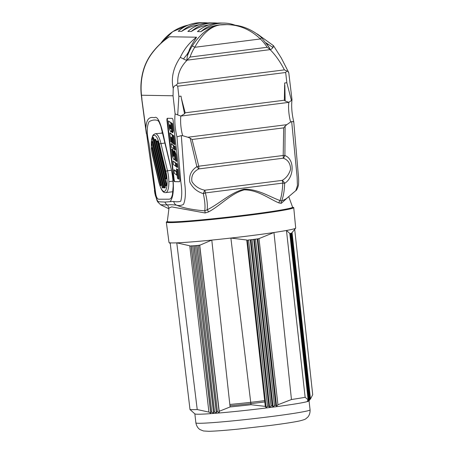 <?xml version="1.0" encoding="UTF-8"?>
<svg xmlns="http://www.w3.org/2000/svg" width="454" height="454" viewBox="0 0 454 454"><rect width="100%" height="100%" fill="white"/><g stroke="black" fill="none" stroke-linecap="round" stroke-linejoin="round"><path stroke-width="0.68" d="M192.644 245.864L211.791 412.187L210.747 412.181L191.23 245.858L192.615 245.847A59.519 2.429 173.5 0 0 194.091 245.733L195.458 245.699L214.606 412.039L213.607 412.119L194.091 245.807M198.279 245.302L217.432 411.653L216.405 411.823L196.894 245.529L198.432 245.381A59.519 2.429 173.5 0 0 199.703 245.273L211.791 240.087A63.759 2.605 173.5 0 1 176.765 242.845L197.229 409.542L208.914 412.101L189.772 245.796L176.765 242.845A63.759 2.605 173.5 0 1 170.176 242.845A63.759 2.605 173.5 0 1 169.064 242.584A63.759 2.605 173.5 0 1 168.996 242.487L166.317 222.154A64.122 2.616 173.5 0 1 167.333 221.558M257.219 238.838L275.754 405.269L274.494 405.518L255.511 239.179L257.293 238.923A59.519 2.429 173.5 0 0 258.689 238.736L273.961 232.51A63.759 2.605 173.5 0 1 230.882 238.055L251.011 404.724L265.289 406.387L246.76 240.007L230.882 238.055A63.759 2.605 173.5 0 1 211.791 240.087L230.099 406.949L219.214 411.29L199.698 245.012M253.746 239.462L272.275 405.876L271.049 406.035L252.066 239.678L253.69 239.394A59.519 2.429 173.5 0 0 255.534 239.156L255.511 239.179M250.285 239.848L268.819 406.245L267.537 406.324L248.548 239.956L250.273 239.831A59.519 2.429 173.5 0 0 252.157 239.593L252.066 239.678M290.469 233.487L308.811 399.929L290.134 233.481L290.481 233.464A59.519 2.429 173.5 0 0 290.889 233.339L309.463 399.781L290.804 233.43M291.757 232.925L309.872 399.565L291.445 233.152L291.757 232.925M292.609 207.285A64.122 2.616 173.5 0 1 293.738 207.637L295.696 228.056A63.759 2.605 173.5 0 1 295.656 228.163A63.759 2.605 173.5 0 1 286.463 230.473L289.783 233.418L308.124 399.843L305.145 397.29A62.709 2.559 173.5 0 1 291.451 399.52L273.961 232.51A63.759 2.605 173.5 0 0 286.463 230.473L305.145 397.29M291.451 399.52L277.95 404.758L258.973 238.435M295.656 228.163L292.064 232.63L310.491 399.026L312.704 394.685L294.697 229.361M310.099 399.395L309.009 400.91A57.465 2.344 173.5 0 1 271.952 407.255A57.465 2.344 173.5 0 1 194.914 413.912L190.005 409.536L170.176 242.845M308.561 399.929L307.307 401.205L308.124 399.843M289.811 233.651A59.519 2.429 173.5 0 0 290.027 233.594L290.134 233.481M291.122 233.322L291.179 233.237A59.519 2.429 173.5 0 0 291.468 233.123L291.445 233.152M309.872 399.565L308.635 400.995L309.463 399.781M291.763 232.976A59.519 2.429 173.5 0 0 291.814 232.942L292.064 232.63M309.231 399.861L307.988 401.217L308.811 399.929M271.049 406.035L269.665 407.34L268.819 406.245M269.665 407.34L250.852 239.757M246.76 240.007L246.936 240.251A59.519 2.429 173.5 0 0 248.429 240.064L248.548 239.956M267.537 406.324L266.146 407.55L265.289 406.387M266.146 407.55L247.356 240.194M274.494 405.518L273.115 406.897L272.275 405.876M273.115 406.897L254.308 239.315M277.95 404.758L276.588 406.205L275.754 405.269M276.588 406.205L257.798 238.855M189.772 245.796L190.147 246.028A59.519 2.429 173.5 0 0 191.23 245.949L191.23 245.858M210.747 412.181L210.735 413.208L208.914 412.101M210.735 413.208L191.134 245.954M195.458 245.699L195.339 245.637A59.519 2.429 173.5 0 0 196.894 245.506L196.894 245.529M216.405 411.823L216.41 413.004L214.606 412.039M216.41 413.004L196.781 245.518M219.214 411.29L219.22 412.538L217.432 411.653M219.22 412.538L199.624 245.279M213.607 412.119L213.601 413.225L211.791 412.187M213.601 413.225L193.977 245.739M197.229 409.542A62.709 2.559 173.5 0 1 190.005 409.536M251.011 404.724A62.709 2.559 173.5 0 1 230.099 406.949M229.826 404.457A42.415 1.731 -6.5 0 0 264.648 400.644M168.008 221.762A62.59 2.554 -6.5 0 0 248.843 215.207A62.59 2.554 -6.5 0 0 292.001 207.631M293.738 207.637A64.122 2.616 173.5 0 1 271.878 212.12A64.122 2.616 173.5 0 1 203.795 220.281A64.122 2.616 173.5 0 1 166.317 222.154M173.763 156.261L172.883 149.712L172.049 149.043L171.618 149.094L172.435 156.318L173.944 159.746L174.58 159.723M176.39 161.363L176.822 161.306L176.038 154.439L174.847 151.159L174.415 151.216L175.494 160.665L176.39 161.363L175.607 154.491L174.234 150.887M174.376 159.689C174.926 159.876 175.182 159.138 175.142 157.481L174.711 157.532L173.956 150.921L174.387 150.864M171.606 142.363L171.016 137.165L171.703 137.698L172.299 142.908L173.116 143.549L172.123 134.844L169.785 133.039L170.778 141.744L172.038 142.312L171.447 137.114M172.594 135.11L170.216 132.982L169.785 133.039M172.73 132.596L173.366 130.951L172.537 123.681L168.411 120.963L169.291 128.669L170.721 131.791L171.481 131.552M178.842 179.035L177.752 169.456L176.424 168.831L177.514 178.416L178.842 179.035M175.533 149.979L175.131 146.455L173.803 145.819L174.2 149.338L175.533 149.979M177.077 167.401L176.68 163.883L175.777 163.19L176.18 166.709L177.077 167.401L177.508 167.35L177.111 163.826L172.991 161.113L173.388 164.637L176.146 166.385M173.91 135.752L172.582 135.116L173.57 143.822L174.472 144.514L174.904 144.457L173.91 135.752L172.582 135.116M176.725 175.255L176.328 171.737L176.748 171.68L174.427 169.875L173.996 169.932L174.393 173.451L177.145 175.204M173.814 145.813L171.436 143.663L171.005 143.719L171.408 147.238L174.16 148.991M167.674 118.284A2.281 0.681 -97.2 0 0 167.401 120.48L174.109 179.336A2.281 0.681 -97.2 0 0 175.051 181.611L179.568 181.685M180.834 116.076A18.245 5.437 -97.2 0 0 182.661 135.706L181.328 135.604L184.761 183.728C185.89 192.842 185.476 199.72 183.512 204.368C181.316 205.554 179.007 205.821 176.578 205.168C183.132 207.966 192.507 209.856 204.714 210.832C205.367 206.536 204.896 200.793 203.296 193.608C197.081 191.713 192.592 187.888 189.829 182.128C188.813 175.607 191.157 170.454 196.86 166.675L190.147 138.186L187.854 137.233L286.741 124.685L290.634 122.007A18.245 5.437 82.8 0 1 288.806 102.377L180.834 116.076L184.557 113.778L181.379 98.348L185.204 112.802L284.363 100.226L284.669 82.991L286.843 82.713L285.679 72.504L177.701 86.203L176.294 85.085C174.535 85.67 173.513 86.782 173.218 88.411C170.908 78.037 173.258 67.68 180.272 57.34C184.091 49.202 189.505 42.489 196.531 37.205L169.399 36.757C162.731 41.195 156.953 46.694 152.056 53.249C148.356 58.169 145.609 63.571 143.804 69.456A4.563 0.392 -163.3 0 0 143.583 69.507C141.081 77.918 140.32 86.487 141.296 95.227L173.053 95.777L173.218 88.411M182.661 135.706L187.854 137.233M181.379 98.348L181.038 96.14L178.865 96.413L177.713 114.902L180.777 116.037M286.741 124.685L285.112 126.133L284.896 155.506C295.372 159.53 293.732 178.201 284.63 183.291C284.425 190.703 283.398 196.633 281.559 201.082L286.185 198.784M293.772 121.865L298.125 172.849C298.647 177.332 298.783 180.981 298.55 183.785C298.76 185.38 296.763 190.544 295.821 190.635L297.427 185.624L297.132 177.122L291.672 121.598L290.634 122.007M191.276 31.513A36.485 34.799 -89.1 0 1 214.277 22.916L210.849 22.859A36.485 34.799 -89.1 0 0 187.848 31.457L191.276 31.513A47.886 45.672 -89.1 0 1 208.948 24.868M168.451 37.307L169.399 36.757M196.531 37.205C194.738 40.224 190.436 46.053 188.751 51.546L187.36 56.097A47.886 45.672 -89.1 0 1 192.246 46.019C200.503 33.42 209.759 26.394 220.014 24.93L227.318 24.595L232.698 24.93M181.674 31.354A36.485 34.799 -89.1 0 1 204.68 22.757L201.253 22.7A36.485 34.799 -89.1 0 0 178.246 31.298L181.674 31.354A47.886 45.672 -89.1 0 1 199.351 24.709M200.872 31.672A36.485 34.799 -89.1 0 1 223.879 23.075L220.445 23.018A36.485 34.799 -89.1 0 0 197.445 31.615L200.872 31.672A47.886 45.672 -89.1 0 1 225.536 24.578L226.415 24.59M268.183 45.843L270.482 49.849L273.047 47.585L266.209 42.88M279.006 202.961A2.281 1.6 115.4 0 1 280.107 200.549C281.594 195.918 282.484 190.101 282.78 183.104L205.361 192.922C207.132 199.658 207.728 205.287 207.149 209.81C219.736 203.602 230.655 192.49 244.104 189.21C258.048 188.887 270.3 197.189 280.107 200.549L281.559 201.082A2.281 1.947 73.3 0 0 281.298 203.318L279.006 202.961C269.716 199.17 258.02 189.84 244.178 189.857C230.933 193.455 220.74 205.373 208.596 211.893L205.123 212.983L171.686 206.882L168.996 208.006L167.339 221.444A63.032 2.571 -6.5 0 0 248.911 214.646A63.032 2.571 -6.5 0 0 292.58 207.177C292.915 207.416 292.603 207.773 291.644 208.25C289.777 208.959 285.027 209.935 277.394 211.172L248.849 215.202C218.89 219.038 183.206 222.398 172.179 222.42C168.945 222.591 167.327 222.267 167.339 221.444M168.95 208.346L167.685 205.021L160.705 204.754M284.834 85.182L285.163 101.015L288.875 102.326L291.434 100.47L286.843 82.713M188.751 51.546L186.81 54.781L183.439 58.952L186.719 60.478L187.36 56.097M179.415 181.748A2.281 0.681 -97.2 0 0 179.449 181.748A2.281 0.681 -97.2 0 0 179.846 179.495L173.139 120.633A2.281 0.681 -97.2 0 0 172.197 118.363L167.395 118.284A2.281 0.681 -97.2 0 0 167.367 118.284A2.281 0.681 -97.2 0 0 166.97 120.537L173.678 179.392A2.281 0.681 -97.2 0 0 174.62 181.668L179.478 181.742M173.053 95.777L141.296 95.227L145.842 128.465C146.455 116.843 150.813 117.087 154.411 117.677C158.344 114.953 162.061 128.147 164.354 139.639L172.316 173.74C174.279 187.633 173.553 196.945 170.137 201.684L173.803 201.468C176.192 201.973 178.49 201.905 180.703 201.264C182.06 196.616 182.082 190.056 180.788 181.583L176.975 136.864L181.328 135.604M287.842 197.411L281.298 203.318M284.397 69.871C280.209 61.738 275.447 54.991 270.113 49.634L187.15 60.155C180.317 67.061 177.208 74.808 177.815 83.388L284.397 69.871L287.74 71.437L288.772 72.719L291.984 99.585L291.434 100.47M204.68 22.757A36.485 34.799 -89.1 0 1 207.762 22.95M214.277 22.916A36.485 34.799 -89.1 0 1 217.358 23.109M223.879 23.075A36.485 34.799 -89.1 0 1 235.166 25.242M192.065 139.492L198.75 166.204A4.563 0.363 -13.7 0 1 196.86 166.675A4.563 0.715 52.8 0 0 198.784 168.916C193.285 171.765 191.009 176.021 191.963 181.685C194.953 186.242 199.227 189.08 204.782 190.203L282.195 180.38C286.315 178.036 289.113 174.296 290.594 169.172C290.395 163.417 287.938 159.757 283.234 158.202A4.563 2.809 -58.5 0 0 284.896 155.506L283.2 155.489L283.693 127.869L192.065 139.492L190.147 138.186M159.547 199.221L169.336 199.187L170.602 198.733L171.544 197.365L172.406 194.692L173.19 186.14C173.093 179.114 172.14 172.276 170.324 165.608L160.807 126.104L158.996 121.814L157.765 120.463L157.044 120.282C154.394 119.623 151.721 120.111 149.037 121.734C146.721 126.399 146.704 133.675 148.98 143.566L155.495 192.008C156.091 197.246 157.442 199.652 159.547 199.221M171.561 197.325L171.941 196.406M261.175 37.273A2.281 0.511 134 0 1 261.283 37.313A2.281 0.511 134 0 1 260.386 38.965C248.781 27.949 235.325 23.268 220.014 24.93C210.633 26.4 202.206 33.857 194.743 47.295A2.281 0.369 -147.5 0 0 192.246 46.019M186.719 60.478L190.027 57.073L267.162 47.29L270.482 49.849M284.363 100.226L285.163 101.015M184.557 113.778L185.204 112.802M285.112 126.133L283.693 127.869M205.361 192.922A4.563 0.465 161.9 0 1 203.296 193.608A4.563 0.38 -67.6 0 1 204.782 190.203A4.563 1.356 -97.2 0 1 205.361 192.922M205.123 212.983A2.281 0.931 -91.9 0 0 204.714 210.832L207.149 209.81A2.281 0.539 -120.5 0 1 208.596 211.893M284.63 183.291L282.78 183.104A4.563 1.356 -97.2 0 0 282.195 180.38A4.563 2.559 46.2 0 1 284.63 183.291M173.803 201.468A4.517 4.302 94.3 0 0 176.578 205.168C172.225 204.652 169.263 204.606 167.685 205.021A4.517 4.307 87.6 0 1 165.018 202.07L158.616 201.775L157.442 200.747L155.382 195.623L145.842 128.465M152.056 53.249A4.563 0.426 -143.1 0 1 152.005 53.073C148.225 58.05 145.422 63.526 143.583 69.507M180.272 57.34L183.439 58.952M273.047 47.585L273.189 45.548M286.69 71.079L285.679 72.504M176.975 136.864A22.802 6.793 82.8 0 1 175.108 113.886L177.713 114.902M291.672 121.598C293.454 121.507 294.09 121.638 293.573 122.007M170.137 201.684L165.018 202.07M176.294 85.085L177.815 83.388M173.74 149.043L173.337 145.524L173.774 145.467M173.337 145.524L171.005 143.719M175.721 166.442L175.323 162.918L172.991 161.113M175.323 162.918L175.755 162.867M176.328 171.737L173.996 169.932M174.472 144.514L173.479 135.808M176.68 163.883L177.111 163.826M175.096 150.03L174.699 146.511L175.131 146.455M174.699 146.511L173.803 145.819M175.607 154.491L176.038 154.439M178.411 179.092L177.321 169.512L177.752 169.456M177.321 169.512L176.424 168.831M172.1 123.732L171.203 123.04L172.299 132.653L172.929 131.007L172.1 123.732L172.537 123.681M172.299 132.653L172.963 132.642M172.929 131.007L173.366 130.951M173.116 143.549L173.536 143.498M172.123 134.844L172.554 134.787M174.308 150.864L173.876 150.921L173.428 152.765L173.78 155.847L173.19 156.238L173.621 156.182M173.61 156.431L173.19 156.238L172.452 149.763L172.883 149.712M172.452 149.763L171.618 149.094M173.944 159.746C174.495 159.927 174.75 159.189 174.711 157.532M170.721 131.791L171.254 130.934L171.828 132.239L170.749 122.767L168.411 120.963M169.944 127.869C170.284 129.067 170.511 129.169 170.619 128.176L170.284 125.236L169.58 124.68L169.944 127.869L170.375 127.812C170.721 129.01 170.942 129.112 171.056 128.124M170.471 128.885L170.619 128.176M171.828 132.239L172.248 132.182M170.749 122.767L171.181 122.716M170.063 125.06L170.375 127.812M157.538 141.041A1.368 0.409 82.8 0 1 157.669 140.939A1.368 0.409 82.8 0 1 158.162 141.784L157.51 141.864A1.368 0.409 -97.2 0 0 157.022 141.024A1.368 0.409 -97.2 0 0 156.891 141.12A1.368 0.409 -97.2 0 0 156.868 142.891L165.284 178.093A1.368 0.409 -97.2 0 0 165.778 178.938A1.368 0.409 -97.2 0 0 165.909 178.836A1.368 0.409 -97.2 0 0 165.926 177.066L157.51 141.864M165.926 177.066L166.578 176.986L158.162 141.784M166.578 176.986A1.368 0.409 82.8 0 1 166.556 178.757A1.368 0.409 82.8 0 1 166.425 178.859L165.778 178.938M153.14 137.483A1.368 0.409 82.8 0 1 153.27 137.38A1.368 0.409 82.8 0 1 153.758 138.226L153.112 138.311A1.368 0.409 -97.2 0 0 152.618 137.466A1.368 0.409 -97.2 0 0 152.493 137.568A1.368 0.409 -97.2 0 0 152.47 139.338L163.894 187.11A1.368 0.409 -97.2 0 0 164.388 187.956A1.368 0.409 -97.2 0 0 164.513 187.854A1.368 0.409 -97.2 0 0 164.535 186.083L153.112 138.311M164.535 186.083L165.182 185.998L153.758 138.226M165.182 185.998A1.368 0.409 82.8 0 1 165.16 187.769A1.368 0.409 82.8 0 1 165.035 187.871L164.388 187.956M152.039 147.726A1.368 0.409 82.8 0 1 152.169 147.629A1.368 0.409 82.8 0 1 152.663 148.469L152.011 148.554A1.368 0.409 -97.2 0 0 151.523 147.709A1.368 0.409 -97.2 0 0 151.392 147.811A1.368 0.409 -97.2 0 0 151.369 149.582L159.785 184.784A1.368 0.409 -97.2 0 0 160.279 185.629A1.368 0.409 -97.2 0 0 160.41 185.527A1.368 0.409 -97.2 0 0 160.427 183.757L152.011 148.554M160.427 183.757L161.079 183.671L152.663 148.469M161.079 183.671A1.368 0.409 82.8 0 1 161.056 185.442A1.368 0.409 82.8 0 1 160.926 185.544L160.279 185.629M162.753 186.055L163.4 185.97A1.368 0.409 82.8 0 1 163.383 187.74A1.368 0.409 82.8 0 1 163.253 187.843L162.606 187.922A1.368 0.409 -97.2 0 0 162.731 187.825A1.368 0.409 -97.2 0 0 162.753 186.055L152.334 142.471A1.368 0.409 -97.2 0 0 151.84 141.625A1.368 0.409 -97.2 0 0 151.71 141.727A1.368 0.409 -97.2 0 0 151.693 143.498L162.112 187.082A1.368 0.409 -97.2 0 0 162.606 187.922M152.362 141.642A1.368 0.409 82.8 0 1 152.487 141.546A1.368 0.409 82.8 0 1 152.981 142.386L152.334 142.471M163.4 185.97L152.981 142.386M165.772 183.842L166.419 183.762A1.368 0.409 82.8 0 1 166.402 185.533A1.368 0.409 82.8 0 1 166.272 185.635L165.625 185.714A1.368 0.409 -97.2 0 0 165.755 185.612A1.368 0.409 -97.2 0 0 165.772 183.842L155.353 140.258A1.368 0.409 -97.2 0 0 154.859 139.418A1.368 0.409 -97.2 0 0 154.735 139.514A1.368 0.409 -97.2 0 0 154.712 141.29L165.131 184.869A1.368 0.409 -97.2 0 0 165.625 185.714M155.382 139.435A1.368 0.409 82.8 0 1 155.506 139.333A1.368 0.409 82.8 0 1 156 140.178L155.353 140.258M166.419 183.762L156 140.178M162.549 133.101L155.228 133.726A15.964 4.756 82.8 0 1 160.977 143.566L167.486 170.783A15.964 4.756 82.8 0 1 165.75 192.621L172.895 191.713M272.383 416.386A57.465 2.344 -6.5 0 0 310.076 409.866C310.264 415.081 307.636 417.249 307.426 417.442L305.962 418.645C305.621 419.195 303.448 419.967 299.447 420.966C293.471 422.22 283.812 423.707 270.471 425.432L238.305 429.098C224.758 430.443 214.901 431.175 208.738 431.3L203.466 430.971L200.169 429.66C199.919 429.518 196.877 427.997 195.884 422.878A57.465 2.344 -6.5 0 0 272.383 416.386M264.796 401.943A41.047 1.674 173.5 0 1 229.968 405.751M198.75 166.204L283.2 155.489A4.563 1.356 -97.2 0 1 283.234 158.202L198.784 168.916A4.563 1.356 -97.2 0 0 198.75 166.204M267.162 47.29A45.604 43.493 90.9 0 0 260.386 38.965L194.743 47.295A45.604 43.493 90.9 0 0 190.027 57.073M188.376 25.061A47.886 45.672 90.9 0 0 160.665 43.499M267.412 44.554L268.144 44.464M169.501 181.577L172.997 181.135M187.752 54.662L186.81 54.781M175.108 113.886L173.042 95.777M143.804 69.456A61.568 58.719 90.9 0 0 141.506 95.261L141.971 99.352M177.701 86.203L178.865 96.413M175.051 181.611L174.62 181.668M174.109 179.336L173.678 179.392M167.401 120.48L166.97 120.537M151.744 151.125A14.596 4.347 -97.2 0 0 152.516 155.211L159.025 182.434A14.596 4.347 -97.2 0 0 165.653 190.357A14.596 4.347 -97.2 0 0 165.869 171.464L159.36 144.241A14.596 4.347 -97.2 0 0 153.719 135.36A14.596 4.347 -97.2 0 0 151.381 147.834M171.425 170.284L167.486 170.783A1.368 0.448 -13.4 0 0 165.869 171.464M164.933 143.061L160.977 143.566A1.368 0.448 166.6 0 0 159.36 144.241M159.025 182.434A1.368 0.448 166.6 0 0 158.991 182.587L152.482 155.364A1.368 0.448 -13.4 0 1 152.516 155.211M194.857 413.872L195.884 422.878M309.049 400.859L310.076 409.866M170.256 243.537L169.064 242.584M286.145 198.818L295.809 190.646M168.894 208.772L160.676 204.811M288.75 196.661L292.58 207.177M232.664 24.919C242.986 25.759 252.52 29.89 261.283 37.313L269.415 47.732M160.415 43.732L172.736 31.649L188.404 25.049M168.888 37.012C162.362 41.422 156.732 46.779 151.999 53.073M273.467 45.672L257.287 33.971M293.761 121.78C291.848 113.823 291.258 106.48 291.979 99.744M154.417 190.43L154.945 193.727L157.05 200.651L157.816 202.041L160.648 204.799M146.353 133.663L141.722 98.989M288.591 72.288L281.236 57.896L273.535 45.752M157.022 141.024L157.669 140.939M154.859 139.418L155.506 139.333M152.618 137.466L153.27 137.38M151.84 141.625L152.487 141.546M151.523 147.709L152.169 147.629M158.991 182.587C162.033 193.444 164.694 192.632 165.75 192.621M152.482 155.364L151.591 150.507M151.324 147.97L151.54 139.48L152.635 135.842L153.458 134.662L155.228 133.726M162.498 132.891L161.579 132.931"/></g></svg>
